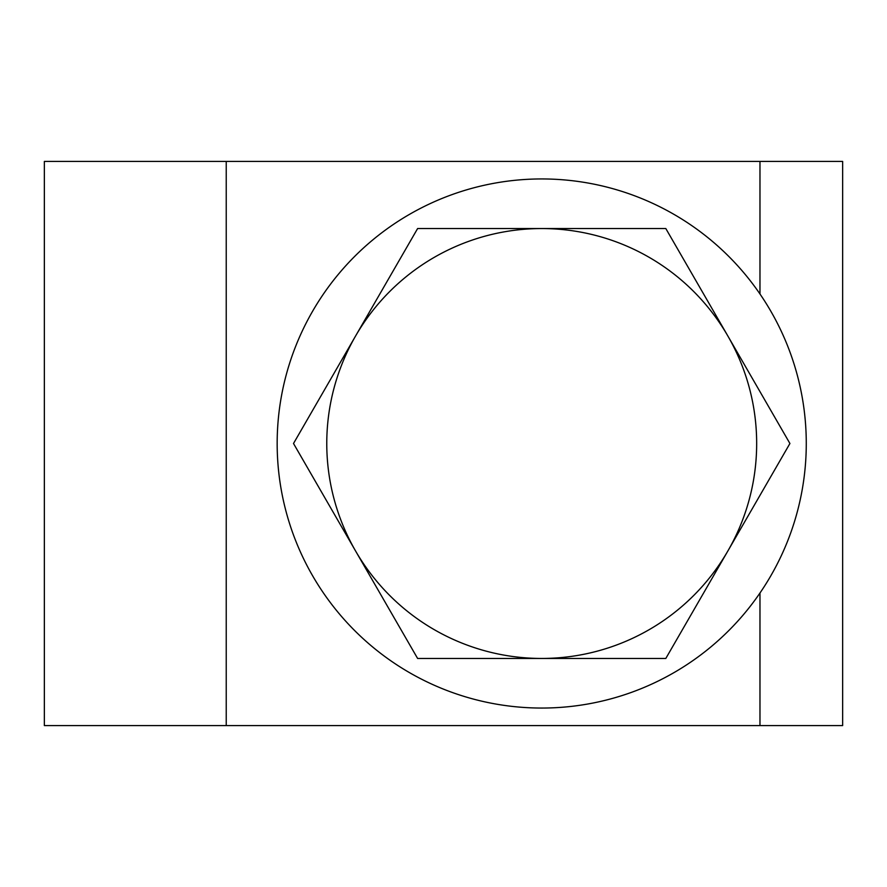 <?xml version="1.0" encoding="UTF-8"?>
<svg xmlns="http://www.w3.org/2000/svg" width="887" height="887" viewBox="0 0 887 887"><rect width="100%" height="100%" fill="white"/><g stroke="black" fill="none" stroke-linecap="round" stroke-linejoin="round"><path stroke-width="1.33" d="M226.229 161.412L44.35 161.412L44.35 725.588L226.229 725.588L226.229 161.412L759.971 161.412L759.971 293.985M759.971 593.015L759.971 725.588L842.65 725.588L842.65 161.412L759.971 161.412M759.971 725.588L226.229 725.588M277.165 443.5A264.559 264.559 0 0 0 673.998 672.612A264.559 264.559 0 0 0 673.998 214.388A264.559 264.559 0 0 0 277.165 443.5M727.872 550.971L665.815 658.453L541.713 658.453A214.953 214.953 0 0 0 727.872 336.029L789.918 443.5L727.872 550.971M417.611 658.453L355.565 550.971A214.953 214.953 0 0 0 541.713 658.453L417.611 658.453M293.508 443.5L355.565 336.029A214.953 214.953 0 0 0 355.565 550.971L293.508 443.5M541.713 228.547L665.815 228.547L727.872 336.029A214.953 214.953 0 0 0 355.565 336.029L417.611 228.547L541.713 228.547"/></g></svg>
